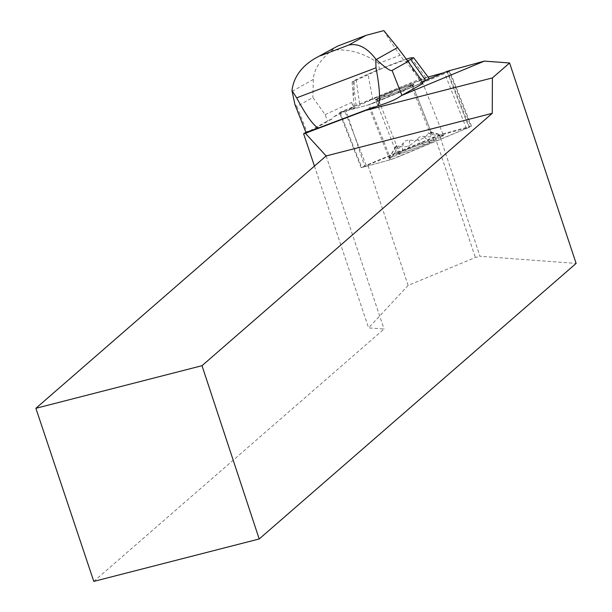 <?xml version="1.0" encoding="UTF-8"?>
<svg xmlns="http://www.w3.org/2000/svg" width="612" height="612" viewBox="0 0 612 612"><rect width="100%" height="100%" fill="white"/><g stroke="black" fill="none" stroke-linecap="round" stroke-linejoin="round"><path stroke-width="0.46" stroke-dasharray="3.06 2.29" d="M399.751 153.084A19.202 0.849 -21.5 0 0 398.458 153.949A19.202 0.849 -21.5 0 0 416.634 147.683A19.202 0.849 -21.5 0 0 434.191 139.842A19.202 0.849 -21.5 0 0 419.572 144.723A19.202 0.849 -21.5 0 0 399.751 153.084M442.82 133.898L470.819 126.233A8.866 0.39 158.5 0 1 471.477 126.133A8.866 0.39 158.5 0 1 466.459 128.505L400.653 155.846A8.866 0.39 158.5 0 1 389.829 159.893L361.83 167.558A8.866 0.39 158.5 0 1 361.172 167.657A8.866 0.39 158.5 0 1 366.19 165.286L431.996 137.945A8.866 0.39 158.5 0 1 442.82 133.898L421.132 78.956A8.866 0.39 -21.5 0 0 410.308 82.995L344.502 110.336A8.866 0.39 -21.5 0 0 339.484 112.707A8.866 0.39 -21.5 0 0 340.142 112.608L368.141 104.943A8.866 0.39 -21.5 0 0 378.966 100.904L444.771 73.555A8.866 0.39 -21.5 0 0 449.789 71.183A8.866 0.39 -21.5 0 0 449.132 71.283L443.83 72.736L443.585 74.052L368.126 104.943L349.865 109.946L352.711 106.924L428.109 77.043L421.132 78.956M378.063 98.134A19.202 0.849 -21.5 0 0 376.77 98.999A19.202 0.849 -21.5 0 0 394.947 92.733A19.202 0.849 -21.5 0 0 412.496 84.9A19.202 0.849 -21.5 0 0 397.884 89.773A19.202 0.849 -21.5 0 0 378.063 98.134M345.849 109.9L333.02 117.137L352.856 107.98L345.849 109.9L364.859 166.724L367.866 165.033L439.577 135.42L480.015 256.283L576.122 263.412M422.387 83.821L420.169 82.574L421.645 81.954M446.89 71.466L468.991 127.449L469.572 127.204L439.577 135.42M469.572 127.204L447.471 71.221M93.797 581.4L384.045 329.034L368.577 327.887L408.143 285.414L475.356 257.476L480.015 256.283M326.127 155.938L384.045 329.034M314.446 166.089L368.577 327.887M420.169 82.574L420.574 83.607L369.22 104.644L390.907 159.594L364.859 166.724M390.907 159.594L468.991 127.449M440.64 136.598L443.356 135.856L430.435 142.581L388.85 158.21L402.214 151.21L440.64 136.598L428.224 133.248L429.004 132.138L430.06 131.848L431.95 134.135C432.776 136.782 429.961 137.532 423.496 136.377L421.37 136.377L419.274 137.165L417.116 139.023C411.042 146.1 404.892 148.395 398.657 145.916L396.324 145.664L396.193 148.249C397.18 150.185 399.575 148.364 403.384 142.787L404.899 141.242L406.934 140.309L409.757 140.133C418.983 141.058 425.141 138.756 428.224 133.248M369.22 104.644L353.262 109.013L352.856 107.98M406.391 88.006A19.217 0.849 -21.5 0 0 412.511 84.892A19.217 0.849 -21.5 0 0 412.45 84.854L413.995 84.005L408.105 86.04A19.217 0.849 -21.5 0 0 393.08 91.647L382.882 95.893A19.217 0.849 -21.5 0 0 376.755 99.006A19.217 0.849 -21.5 0 0 376.824 99.045L375.286 99.917L381.161 97.851A19.217 0.849 -21.5 0 0 396.193 92.244L406.391 88.006L403.599 91.372L401.564 92.297L396.193 92.244M381.161 97.851L379.494 100.475L378.614 100.796L376.824 99.045M382.882 95.893L387.136 96.229L389.224 95.449L393.08 91.647M408.105 86.04L412.174 86.95L412.45 84.854M435.078 137.103L475.356 257.476M408.143 285.414L367.866 165.033M306.796 131.932L307.155 132.988L333.265 118.246L333.02 117.137M383.854 30.6C385.82 34.326 391.213 42.557 400.041 55.294L403.775 60.305L405.986 61.544L417.988 77.303L420.574 83.607M417.988 77.303L420.337 78.627M307.155 132.988A22.43 0.995 158.5 0 1 306.191 133.064A22.43 0.995 158.5 0 1 307.117 132.368L327.596 120.87L333.265 118.246M294.885 104.438L296.889 106.465L312.87 97.499L325.14 114.635L327.596 120.87M292.077 91.349L313.329 79.422C313.864 69.653 320.061 59.93 331.926 50.245L334.458 47.484M353.262 109.013L359.81 105.126L372.654 99.335A33.522 1.484 -21.5 0 1 404.937 86.162A33.522 1.484 -21.5 0 1 426.725 78.879L429.417 78.795L420.444 83.538M325.14 114.635L351.602 102.418L354.677 108.225L353.2 96.795L354.432 81.044L379.341 69.546L403.775 60.305M407.646 60.932A204.714 9.05 -21.5 0 0 405.986 61.544M406.322 59.173A26.737 1.178 -21.5 0 0 368.057 74.167L372.654 99.335M354.432 81.044A204.714 9.05 -21.5 0 0 352.107 81.947L356.153 79.537L368.057 74.167M379.341 69.546L378.66 63.38L400.041 55.294M378.66 63.38C363.895 52.892 348.32 48.516 331.926 50.245M313.329 79.422L312.87 97.499M351.602 102.418L354.065 108.645M352.107 81.947L353.2 96.795M425.569 80.325L425.891 80.776M356.153 79.537L359.81 105.126M353.155 81.22L356.283 107.108M409.895 64.038L414.982 73.425M449.132 71.283L470.819 126.233M366.19 165.286L344.502 110.336M410.308 82.995L431.996 137.945M389.829 159.893L368.141 104.943M340.142 112.608L361.83 167.558M466.459 128.505L444.771 73.555M378.966 100.904L400.653 155.846M376.434 101.952L398.121 156.901M430.435 142.581L423.496 136.377M430.932 132.498L443.356 135.856M409.757 140.133L408.587 148.563M402.214 151.21L403.384 142.787M395.941 146.658L389.301 157.934M392.009 157.192L398.657 145.916M417.116 139.023L424.062 145.228M377.566 100.108L375.722 99.611M378.438 98.869L380.282 99.366M398.741 92.473L398.917 91.226M405.297 88.579L405.121 89.826M412.564 85.955L413.544 84.28M410.836 85.022L409.849 86.697M391.382 93.59L390.357 92.664M383.976 95.319L385.009 96.237M296.889 106.465L307.117 132.368M411.188 57.849L426.725 78.879M471.477 126.133L449.789 71.183M361.172 167.657L339.484 112.707M434.191 139.842L412.496 84.9M398.458 153.949L396.193 148.249M412.511 84.892L431.95 134.135M443.792 135.558L430.267 131.901M388.85 158.21L396.002 146.077M375.286 99.917L378.239 100.712M413.995 84.005L412.503 86.537M305.931 132.422L306.191 133.064"/><path stroke-width="0.92" d="M443.83 72.736L428.109 77.043L443.83 72.736M421.645 81.954L447.471 71.221L484.39 61.108L401.304 95.64C396.905 99.052 389.094 102.479 377.872 105.914L365.8 110.39L492.408 77.915L509.589 62.982L484.39 61.108M337.686 46.068L314.981 58.423L337.686 46.068L365.991 35.358L383.854 30.6L397.563 47.552L376.303 59.494C385.116 67.611 390.38 71.267 392.093 70.456L408.066 61.483L420.337 78.627L422.387 83.821L401.9 95.311A22.353 0.987 158.5 0 1 401.304 95.64M259.197 538.973L93.797 581.4L35.879 408.303L202.006 365.693L259.197 538.973L576.122 263.412L509.589 62.982M202.006 365.693L492.247 113.327L326.127 155.938L35.879 408.303M365.8 110.39L305.357 133.255L326.127 155.938M492.247 113.327L492.408 77.915M305.357 133.255L303.613 133.73L314.446 166.089M374.131 106.932L318.385 128.015A22.43 0.995 158.5 0 1 306.796 131.932L303.613 133.73M376.303 59.494L375.707 58.959L376.02 67.817C379.899 88.61 380.519 101.309 377.872 105.914M318.385 128.015C313.474 125.705 306.222 115.645 296.652 97.844L291.978 90.568L294.885 104.438L305.931 132.422M408.066 61.483L397.563 47.552M375.707 58.959C367.039 47.66 358.035 43.031 348.695 45.066L365.991 35.358M314.981 58.423C301.334 66.586 293.661 77.303 291.978 90.568M406.322 59.173A26.737 1.178 -21.5 0 1 411.188 57.849L413.681 57.773L408.112 60.756A204.714 9.05 -21.5 0 0 407.646 60.932M413.681 57.773L429.379 78.741M410.683 59.456L425.569 80.325M408.112 60.756L409.895 64.038M392.093 70.456L401.9 95.311M376.02 67.817L296.652 97.844M320.39 55.776L348.695 45.066"/></g></svg>
